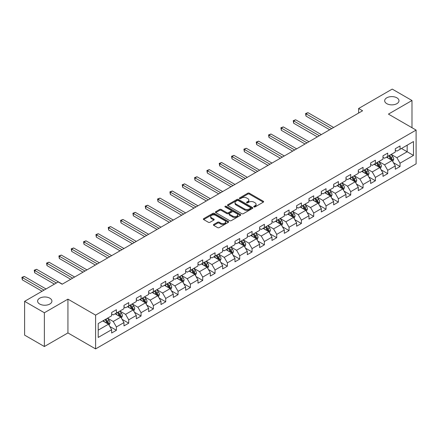 <?xml version="1.0" encoding="UTF-8"?>
<svg xmlns="http://www.w3.org/2000/svg" width="438" height="438" viewBox="0 0 438 438"><rect width="100%" height="100%" fill="white"/><g stroke="black" fill="none" stroke-linecap="round" stroke-linejoin="round"><path stroke-width="0.66" d="M253.974 206.917A0.766 0.443 0 0 0 255.058 206.917L263.304 202.159A1.095 0.635 0 0 0 263.627 201.71A1.095 0.635 0 0 0 263.304 201.261L249.337 193.196A1.095 0.635 0 0 0 247.788 193.196L239.542 197.96A0.766 0.443 0 0 0 239.318 198.272A0.766 0.443 0 0 0 239.542 198.584A0.766 0.443 0 0 0 240.626 198.584L241.694 197.971A3.509 2.026 0 0 1 246.66 197.971L247.826 198.638A3.509 2.026 0 0 1 248.855 200.073A3.509 2.026 0 0 1 247.826 201.507L246.758 202.126A0.766 0.443 0 0 0 246.534 202.438A0.766 0.443 0 0 0 246.758 202.75A0.766 0.443 0 0 0 247.842 202.75L248.91 202.137A3.509 2.026 0 0 1 253.876 202.137L255.042 202.805A3.509 2.026 0 0 1 256.071 204.239A3.509 2.026 0 0 1 255.042 205.674L253.974 206.293A0.766 0.443 0 0 0 253.75 206.605A0.766 0.443 0 0 0 253.974 206.917L253.974 206.293M49.822 298.19A7.156 4.134 0 0 0 42.026 297.298A7.156 4.134 0 0 0 37.608 301.114A7.156 4.134 0 0 0 39.705 304.032A7.156 4.134 0 0 0 47.501 304.93A7.156 4.134 0 0 0 51.919 301.114A7.156 4.134 0 0 0 49.822 298.19M396.888 97.816A7.156 4.134 0 0 0 389.092 96.918A7.156 4.134 0 0 0 384.673 100.735A7.156 4.134 0 0 0 386.77 103.658A7.156 4.134 0 0 0 394.567 104.551A7.156 4.134 0 0 0 398.985 100.735A7.156 4.134 0 0 0 396.888 97.816M213.717 224.47A1.095 0.635 0 0 0 213.399 224.918A1.095 0.635 0 0 0 213.717 225.367L217.637 227.629A1.095 0.635 0 0 0 219.192 227.629L228.346 222.34A1.095 0.635 0 0 0 228.669 221.891A1.095 0.635 0 0 0 228.346 221.447L214.379 213.383A1.095 0.635 0 0 0 212.824 213.383L203.67 218.666A1.095 0.635 0 0 0 203.347 219.115A1.095 0.635 0 0 0 203.67 219.564L208.4 222.296A1.095 0.635 0 0 0 209.955 222.296L213.875 220.035A1.095 0.635 0 0 0 214.193 219.586A1.095 0.635 0 0 0 213.875 219.137L211.527 217.785A2.935 1.697 0 0 1 210.667 216.586A2.935 1.697 0 0 1 212.479 215.02A2.935 1.697 0 0 1 215.677 215.386L224.875 220.692A2.935 1.697 0 0 1 225.734 221.891A2.935 1.697 0 0 1 223.922 223.457A2.935 1.697 0 0 1 220.719 223.09L219.192 222.208A1.095 0.635 0 0 0 217.637 222.208L213.717 224.47L213.717 225.367M67.928 299.149L44.369 312.754L24.605 301.339L24.605 335.119L44.369 346.529L67.928 332.929L95.599 348.905L95.599 315.125L67.928 299.149L67.928 332.929M411.988 127.71L411.988 100.51L388.429 114.11L416.1 130.086L95.599 315.125M411.988 100.51L392.224 89.095L358.623 108.498L358.623 113.059M24.605 301.339L58.205 281.941L62.158 284.224L362.576 110.776L358.623 108.498M241.771 213.695A1.095 0.635 0 0 0 243.325 213.695L252.48 208.406A1.095 0.635 0 0 0 252.803 207.957A1.095 0.635 0 0 0 252.48 207.513L238.513 199.449A1.095 0.635 0 0 0 236.958 199.449L227.804 204.732A1.095 0.635 0 0 0 227.481 205.181A1.095 0.635 0 0 0 227.804 205.63L241.771 213.695M225.433 207.081A0.766 0.443 0 0 1 226.211 207.19L240.396 215.381L231.259 220.659A1.095 0.635 0 0 1 229.704 220.659L215.737 212.594L219.657 210.349L219.657 209.435L215.737 211.702A1.095 0.635 0 0 0 215.414 212.151A1.095 0.635 0 0 0 215.737 212.594L215.737 211.702M219.657 210.349A1.095 0.635 0 0 1 221.206 210.349L221.206 209.435A1.095 0.635 0 0 0 219.657 209.435M221.206 209.435L226.873 212.709A1.095 0.635 0 0 0 228.422 212.709L231.023 211.209A1.095 0.635 0 0 0 231.346 210.76A1.095 0.635 0 0 0 231.023 210.311L225.127 206.906A0.766 0.443 0 0 1 224.902 206.594A0.766 0.443 0 0 1 225.373 206.183A0.766 0.443 0 0 1 226.211 206.282L240.413 214.478A1.095 0.635 0 0 1 240.736 214.927A1.095 0.635 0 0 1 240.413 215.376L240.413 214.478M95.599 348.905L416.1 163.861L416.1 130.086M109.79 326.469L116.393 330.279L116.393 326.945L123.981 322.565L123.981 325.899L128.723 323.162L128.723 319.828L136.311 315.448L136.311 318.776L141.058 316.039L141.058 312.705L148.646 308.325L148.646 311.659L153.388 308.916L153.388 305.587L160.981 301.207L160.981 304.536L165.723 301.798L165.723 298.464L173.311 294.084L173.311 297.418L178.058 294.675L178.058 291.347L185.646 286.961L185.646 290.295L190.388 287.558L190.388 284.224L197.976 279.844L197.976 283.178L202.723 280.435L202.723 277.106L210.311 272.721L210.311 276.055L215.053 273.317L215.053 269.983L222.646 265.603L222.646 268.932L227.388 266.195L227.388 262.866L234.976 258.48L234.976 261.815L239.723 259.077L239.723 255.743L247.311 251.363L247.311 254.692L252.053 251.954L252.053 248.625L259.646 244.24L259.646 247.574L264.388 244.837L264.388 241.502L271.976 237.122L271.976 240.451L276.723 237.714L276.723 234.385L284.311 229.999L284.311 233.334L289.053 230.596L289.053 227.262L296.641 222.882L296.641 226.211L301.388 223.473L301.388 220.139L308.976 215.759L308.976 219.093L313.717 216.35L313.717 213.021L321.311 208.641L321.311 211.97L326.053 209.233L326.053 205.898L333.641 201.518L333.641 204.853L338.388 202.11L338.388 198.781L345.976 194.395L345.976 197.73L350.718 194.992L350.718 191.658L358.306 187.278L358.306 190.612L363.053 187.869L363.053 184.54L370.641 180.155L370.641 183.489L375.382 180.752L375.382 177.417L382.976 173.037L382.976 176.366L387.718 173.629L387.718 170.3L395.306 165.914L395.306 169.249L400.053 166.511L400.053 163.177L413.488 155.419L413.488 141.54L407.165 145.192L407.165 151.767L413.488 155.419M116.393 330.279L111.646 333.017L111.646 329.688L98.205 337.446L98.205 323.572L111.646 315.809L111.646 312.48L116.393 309.737L116.393 313.071L123.981 308.691L123.981 305.357L128.723 302.62L128.723 305.954L136.311 301.568L136.311 298.24L141.058 295.497L141.058 298.831L148.646 294.451L148.646 291.117L153.388 288.379L153.388 291.708L160.981 287.328L160.981 283.999L165.723 281.256L165.723 284.59L173.311 280.211L173.311 276.876L178.058 274.139L178.058 277.468L185.646 273.088L185.646 269.753L190.388 267.016L190.388 270.35L197.976 265.97L197.976 262.636L202.723 259.898L202.723 263.227L210.311 258.847L210.311 255.513L215.053 252.775L215.053 256.11L222.646 251.724L222.646 248.395L227.388 245.658L227.388 248.987L234.976 244.607L234.976 241.272L239.723 238.535L239.723 241.869L247.311 237.484L247.311 234.155L252.053 231.417L252.053 234.746L259.646 230.366L259.646 227.032L264.388 224.294L264.388 227.629L271.976 223.243L271.976 219.914L276.723 217.177L276.723 220.506L284.311 216.126L284.311 212.791L289.053 210.054L289.053 213.388L296.641 209.003L296.641 205.674L301.388 202.931L301.388 206.265L308.976 201.885L308.976 198.551L313.717 195.813L313.717 199.142L321.311 194.762L321.311 191.433L326.053 188.69L326.053 192.025L333.641 187.645L333.641 184.31L338.388 181.573L338.388 184.902L345.976 180.522L345.976 177.187L350.718 174.45L350.718 177.784L358.306 173.404L358.306 170.07L363.053 167.332L363.053 170.661L370.641 166.281L370.641 162.947L375.382 160.209L375.382 163.544L382.976 159.158L382.976 155.829L387.718 153.092L387.718 156.421L395.306 152.041L395.306 148.706L400.053 145.969L400.053 149.303L413.488 141.54M115.123 313.8L120.817 317.09L113.228 321.47L107.534 318.185M111.646 313.986L113.228 314.9L116.393 313.071M113.228 321.47L116.393 326.945M120.817 317.09L123.981 322.565M127.458 306.682L133.152 309.967L125.564 314.353L119.87 311.062M123.981 306.863L125.564 307.777L128.723 305.954M125.564 314.353L128.723 319.828M133.152 309.967L136.311 315.448M139.793 299.559L145.482 302.85L137.893 307.23L132.199 303.945M136.311 299.745L137.893 300.654L141.058 298.831M137.893 307.23L141.058 312.705M145.482 302.85L148.646 308.325M152.123 292.442L157.817 295.727L150.229 300.107L144.535 296.822M148.646 292.622L150.229 293.537L153.388 291.708M150.229 300.107L153.388 305.587M157.817 295.727L160.981 301.207M164.458 285.319L170.152 288.609L162.558 292.989L156.87 289.704M160.981 285.505L162.558 286.414L165.723 284.59M162.558 292.989L165.723 298.464M170.152 288.609L173.311 294.084M176.793 278.201L182.482 281.486L174.893 285.866L169.199 282.581M173.311 278.382L174.893 279.296L178.058 277.468M174.893 285.866L178.058 291.347M182.482 281.486L185.646 286.961M189.123 271.078L194.817 274.369L187.229 278.749L181.535 275.464M185.646 271.264L187.229 272.173L190.388 270.35M187.229 278.749L190.388 284.224M194.817 274.369L197.976 279.844M201.458 263.961L207.147 267.246L199.558 271.626L193.87 268.341M197.976 264.141L199.558 265.056L202.723 263.227M199.558 271.626L202.723 277.106M207.147 267.246L210.311 272.721M213.788 256.838L219.482 260.123L211.893 264.508L206.199 261.223M210.311 257.024L211.893 257.933L215.053 256.11M211.893 264.508L215.053 269.983M219.482 260.123L222.646 265.603M226.123 249.72L231.817 253.005L224.223 257.385L218.535 254.1M222.646 249.901L224.223 250.815L227.388 248.987M224.223 257.385L227.388 262.866M231.817 253.005L234.976 258.48M238.458 242.597L244.147 245.882L236.558 250.268L230.864 246.977M234.976 242.778L236.558 243.692L239.723 241.869M236.558 250.268L239.723 255.743M244.147 245.882L247.311 251.363M250.788 235.48L256.482 238.765L248.894 243.145L243.2 239.86M247.311 235.66L248.894 236.575L252.053 234.746M248.894 243.145L252.053 248.625M256.482 238.765L259.646 244.24M263.123 228.357L268.817 231.642L261.223 236.027L255.535 232.737M259.646 228.537L261.223 229.452L264.388 227.629M261.223 236.027L264.388 241.502M268.817 231.642L271.976 237.122M275.453 221.234L281.147 224.524L273.558 228.904L267.864 225.619M271.976 221.42L273.558 222.334L276.723 220.506M273.558 228.904L276.723 234.385M281.147 224.524L284.311 229.999M287.788 214.116L293.482 217.401L285.894 221.787L280.2 218.496M284.311 214.297L285.894 215.211L289.053 213.388M285.894 221.787L289.053 227.262M293.482 217.401L296.641 222.882M300.123 206.993L305.812 210.284L298.223 214.664L292.529 211.379M296.641 207.179L298.223 208.094L301.388 206.265M298.223 214.664L301.388 220.139M305.812 210.284L308.976 215.759M312.453 199.876L318.147 203.161L310.558 207.541L304.864 204.256M308.976 200.056L310.558 200.971L313.717 199.142M310.558 207.541L313.717 213.021M318.147 203.161L321.311 208.641M324.788 192.753L330.482 196.043L322.888 200.423L317.2 197.138M321.311 192.939L322.888 193.848L326.053 192.025M322.888 200.423L326.053 205.898M330.482 196.043L333.641 201.518M337.123 185.635L342.812 188.92L335.223 193.3L329.529 190.015M333.641 185.816L335.223 186.73L338.388 184.902M335.223 193.3L338.388 198.781M342.812 188.92L345.976 194.395M349.453 178.512L355.147 181.803L347.558 186.183L341.864 182.898M345.976 178.699L347.558 179.607L350.718 177.784M347.558 186.183L350.718 191.658M355.147 181.803L358.306 187.278M361.788 171.395L367.477 174.68L359.888 179.06L354.2 175.775M358.306 171.576L359.888 172.49L363.053 170.661M359.888 179.06L363.053 184.54M367.477 174.68L370.641 180.155M374.118 164.272L379.812 167.557L372.223 171.942L366.529 168.657M370.641 164.458L372.223 165.367L375.382 163.544M372.223 171.942L375.382 177.417M379.812 167.557L382.976 173.037M386.453 157.154L392.147 160.439L384.553 164.819L378.865 161.534M382.976 157.335L384.553 158.249L387.718 156.421M384.553 164.819L387.718 170.3M392.147 160.439L395.306 165.914M401.476 148.482L407.165 151.767L396.888 157.702L391.194 154.411M395.306 150.212L396.888 151.126L400.053 149.303M396.888 157.702L400.053 163.177M44.369 312.754L44.369 346.529M98.205 330.142L108.487 324.208L102.793 320.923M108.487 324.208L111.646 329.688M393.45 162.701L400.053 166.511M381.115 169.818L387.718 173.629M368.785 176.941L375.382 180.752M356.45 184.059L363.053 187.869M344.12 191.182L350.718 194.992M331.785 198.299L338.388 202.11M319.45 205.422L326.053 209.233M307.12 212.539L313.717 216.35M294.785 219.662L301.388 223.473M282.45 226.78L289.053 230.596M270.12 233.903L276.723 237.714M257.785 241.026L264.388 244.837M245.455 248.143L252.053 251.954M233.12 255.266L239.723 259.077M220.785 262.384L227.388 266.195M208.455 269.507L215.053 273.317M196.12 276.624L202.723 280.435M183.79 283.747L190.388 287.558M171.455 290.865L178.058 294.675M159.12 297.988L165.723 301.798M146.79 305.105L153.388 308.916M134.455 312.228L141.058 316.039M122.12 319.346L128.723 323.162M254.281 207.026L255.042 206.588A3.509 2.026 0 0 0 256.071 205.154L256.071 204.239M248.855 200.073L248.855 200.987A3.509 2.026 0 0 1 247.826 202.422L247.065 202.86M263.304 201.261L263.304 202.159L249.337 194.111A1.095 0.635 0 0 0 247.788 194.111L239.849 198.693M252.463 208.417L238.513 200.358A1.095 0.635 0 0 0 236.958 200.358L227.82 205.636L227.804 204.732M250.541 208.274A0.766 0.443 0 0 0 250.766 207.957A0.766 0.443 0 0 0 250.541 207.645L238.277 200.566A0.766 0.443 0 0 0 237.193 200.566L236.066 201.217A3.509 2.026 0 0 0 235.036 202.652A3.509 2.026 0 0 0 236.066 204.086L244.448 208.921A3.509 2.026 0 0 0 249.414 208.921L250.541 208.274L250.541 209.183A0.766 0.443 0 0 0 250.766 208.871L250.766 207.957M235.036 202.652L235.036 203.56A3.509 2.026 0 0 0 236.066 204.995L236.066 204.086M250.541 209.183L249.414 209.835A3.509 2.026 0 0 1 244.448 209.835L236.066 204.995M221.206 210.349L226.873 213.624A1.095 0.635 0 0 0 228.422 213.624L231.023 212.118A1.095 0.635 0 0 0 231.346 211.674L231.346 210.76M232.748 216.104A2.935 1.697 0 0 0 235.951 216.471A2.935 1.697 0 0 0 237.763 214.905A2.935 1.697 0 0 0 236.903 213.706L233.662 211.833A1.095 0.635 0 0 0 232.107 211.833L229.512 213.333A1.095 0.635 0 0 0 229.189 213.782A1.095 0.635 0 0 0 229.512 214.231L232.748 216.104L232.748 217.013A2.935 1.697 0 0 0 235.951 217.385A2.935 1.697 0 0 0 237.763 215.819L237.763 214.905M229.189 213.782L229.189 214.697A1.095 0.635 0 0 0 229.512 215.146L229.512 214.231M232.748 217.013L229.512 215.146M225.734 221.891L225.734 222.805A2.935 1.697 0 0 1 223.922 224.371A2.935 1.697 0 0 1 220.719 224.004L219.192 223.117A1.095 0.635 0 0 0 217.637 223.117L213.733 225.373M210.667 216.586L210.667 217.494A2.935 1.697 0 0 0 211.527 218.693L211.527 217.785M213.859 220.04L211.527 218.693M228.346 221.447L228.346 222.34L214.379 214.291A1.095 0.635 0 0 0 212.824 214.291L203.681 219.569L203.67 218.666M392.771 161.523L393.713 159.153A2.962 1.708 -120 0 0 392.766 156.629L391.134 154.45M388.287 158.211L387.181 156.733M333.641 127.485L307.974 112.665L305.998 113.803L305.998 116.086L329.688 129.768M391.687 160.177L392.109 159.279A2.962 1.708 -120 0 0 391.265 157.494L389.628 155.32M388.889 155.747L390.701 158.162A1.511 0.871 60 0 1 390.975 158.622L392.109 159.279M388.681 155.868L390.313 158.041A2.962 1.708 60 0 1 391.161 159.826M305.998 116.086L305.56 113.552L331.665 128.624M305.56 113.552L307.974 112.665M380.436 168.641L381.378 166.27A2.962 1.708 -120 0 0 380.43 163.752L378.799 161.573M375.957 165.334L374.846 163.856M321.311 134.603L295.639 119.782L293.663 120.926L293.663 123.209L317.358 136.886M379.352 167.294L379.779 166.396A2.962 1.708 -120 0 0 378.93 164.617L377.299 162.438M376.554 162.865L378.366 165.285A1.511 0.871 60 0 1 378.64 165.739L379.779 166.396M376.351 162.985L377.983 165.164A2.962 1.708 60 0 1 378.832 166.944M293.663 123.209L293.23 120.674L319.335 135.747M293.23 120.674L295.639 119.782M368.106 175.764L369.042 173.393A2.962 1.708 -120 0 0 368.101 170.869L366.469 168.69M363.622 172.452L362.516 170.973M308.976 141.726L283.304 126.905L281.327 128.044L281.327 130.327L305.023 144.009M367.022 174.417L367.444 173.519A2.962 1.708 -120 0 0 366.595 171.734L364.964 169.561M364.224 169.988L366.031 172.402A1.511 0.871 60 0 1 366.305 172.862L367.444 173.519M364.016 170.108L365.648 172.287A2.962 1.708 60 0 1 366.496 174.067M281.327 130.327L280.895 127.792L307 142.865M280.895 127.792L283.304 126.905M355.771 182.881L356.713 180.511A2.962 1.708 -120 0 0 355.765 177.992L354.134 175.813M351.287 179.575L350.181 178.096M296.641 148.843L270.974 134.023L268.998 135.167L268.998 137.45L292.688 151.126M354.687 181.535L355.114 180.637A2.962 1.708 -120 0 0 354.265 178.857L352.634 176.678M351.889 177.105L353.701 179.525A1.511 0.871 60 0 1 353.975 179.985L355.114 180.637M351.681 177.226L353.313 179.405A2.962 1.708 60 0 1 354.161 181.19M268.998 137.45L268.56 134.915L294.665 149.988M268.56 134.915L270.974 134.023M343.436 190.004L344.377 187.634A2.962 1.708 -120 0 0 343.43 185.11L341.799 182.931M338.957 186.692L337.846 185.214M284.311 155.966L258.639 141.145L256.663 142.284L256.663 144.567L280.358 158.249M342.357 188.658L342.779 187.76A2.962 1.708 -120 0 0 341.93 185.98L340.299 183.801M339.554 184.228L341.366 186.643A1.511 0.871 60 0 1 341.64 187.103L342.779 187.76M339.351 184.349L340.983 186.528A2.962 1.708 60 0 1 341.832 188.307M256.663 144.567L256.23 142.038L282.335 157.105M256.23 142.038L258.639 141.145M331.106 197.122L332.042 194.751A2.962 1.708 -120 0 0 331.101 192.233L329.469 190.054M326.622 193.815L325.516 192.337M271.976 163.084L246.309 148.268L244.333 149.407L244.333 151.69L268.023 165.367M330.022 195.775L330.444 194.883A2.962 1.708 -120 0 0 329.595 193.098L327.963 190.919M327.224 191.346L329.031 193.766A1.511 0.871 60 0 1 329.31 194.226L330.444 194.883M327.016 191.466L328.648 193.645A2.962 1.708 60 0 1 329.496 195.43M244.333 151.69L243.895 149.155L270 164.228M243.895 149.155L246.309 148.268M318.771 204.245L319.713 201.874A2.962 1.708 -120 0 0 318.765 199.35L317.134 197.171M314.292 200.933L313.181 199.454M259.641 170.207L233.974 155.386L231.998 156.525L231.998 158.808L255.688 172.49M317.687 202.898L318.114 202A2.962 1.708 -120 0 0 317.265 200.221L315.634 198.042M314.889 198.469L316.701 200.883A1.511 0.871 60 0 1 316.975 201.343L318.114 202M314.687 198.589L316.318 200.768A2.962 1.708 60 0 1 317.161 202.548M231.998 158.808L231.56 156.278L257.664 171.346M231.56 156.278L233.974 155.386M306.436 211.362L307.377 208.997A2.962 1.708 -120 0 0 306.436 206.473L304.804 204.294M301.957 208.055L300.851 206.577M247.311 177.33L221.639 162.509L219.662 163.648L219.662 165.931L243.358 179.607M305.357 210.016L305.779 209.123A2.962 1.708 -120 0 0 304.93 207.338L303.299 205.159M302.559 205.592L304.366 208.006A1.511 0.871 60 0 1 304.64 208.466L305.779 209.123M302.351 205.707L303.983 207.886A2.962 1.708 60 0 1 304.832 209.671M219.662 165.931L219.23 163.396L245.335 178.469M219.23 163.396L221.639 162.509M294.106 218.485L295.048 216.115A2.962 1.708 -120 0 0 294.101 213.591L292.469 211.412M289.622 215.178L288.516 213.695M234.976 184.447L209.309 169.626L207.333 170.771L207.333 173.048L231.023 186.73M293.022 217.138L293.444 216.241A2.962 1.708 -120 0 0 292.6 214.461L290.969 212.282M290.224 212.709L292.036 215.124A1.511 0.871 60 0 1 292.31 215.584L293.444 216.241M290.016 212.83L291.648 215.009A2.962 1.708 60 0 1 292.496 216.788M207.333 173.048L206.895 170.519L233 185.586M206.895 170.519L209.309 169.626M281.771 225.603L282.713 223.238A2.962 1.708 -120 0 0 281.765 220.714L280.134 218.535M277.292 222.296L276.181 220.818M222.646 191.57L196.974 176.749L194.998 177.888L194.998 180.171L218.693 193.848M280.687 224.256L281.114 223.364A2.962 1.708 -120 0 0 280.265 221.579L278.634 219.4M277.889 219.832L279.701 222.247A1.511 0.871 60 0 1 279.975 222.707L281.114 223.364M277.687 219.947L279.318 222.126A2.962 1.708 60 0 1 280.167 223.911M194.998 180.171L194.565 177.636L220.67 192.709M194.565 177.636L196.974 176.749M269.441 232.726L270.377 230.355A2.962 1.708 -120 0 0 269.436 227.831L267.804 225.658M264.957 229.419L263.851 227.935M210.311 198.688L184.639 183.867L182.662 185.011L182.662 187.289L206.358 200.971M268.357 231.379L268.779 230.481A2.962 1.708 -120 0 0 267.93 228.702L266.299 226.523M265.559 226.95L267.366 229.37A1.511 0.871 60 0 1 267.64 229.824L268.779 230.481M265.351 227.07L266.983 229.249A2.962 1.708 60 0 1 267.832 231.029M182.662 187.289L182.23 184.759L208.335 199.832M182.23 184.759L184.639 183.867M257.106 239.843L258.048 237.478A2.962 1.708 -120 0 0 257.101 234.954L255.469 232.775M252.627 236.536L251.516 235.058M197.976 205.811L172.309 190.99L170.333 192.129L170.333 194.412L194.023 208.094M256.022 238.496L256.449 237.604A2.962 1.708 -120 0 0 255.6 235.819L253.969 233.64M253.224 234.073L255.036 236.487A1.511 0.871 60 0 1 255.31 236.947L256.449 237.604M253.016 234.188L254.648 236.367A2.962 1.708 60 0 1 255.496 238.152M170.333 194.412L169.895 191.877L196 206.95M169.895 191.877L172.309 190.99M244.771 246.966L245.713 244.596A2.962 1.708 -120 0 0 244.765 242.072L243.134 239.898M240.292 243.659L239.181 242.176M185.646 212.928L159.974 198.107L157.998 199.252L157.998 201.535L181.693 215.211M243.692 245.619L244.114 244.722A2.962 1.708 -120 0 0 243.265 242.942L241.634 240.763M240.895 241.19L242.701 243.61A1.511 0.871 60 0 1 242.975 244.065L244.114 244.722M240.686 241.311L242.318 243.49A2.962 1.708 60 0 1 243.167 245.269M157.998 201.535L157.565 199L183.67 214.072M157.565 199L159.974 198.107M232.441 254.084L233.383 251.719A2.962 1.708 -120 0 0 232.436 249.195L230.804 247.016M227.957 250.777L226.851 249.299M173.311 220.051L147.644 205.23L145.668 206.369L145.668 208.652L169.358 222.334M231.357 252.742L231.779 251.845A2.962 1.708 -120 0 0 230.93 250.06L229.298 247.886M228.559 248.313L230.372 250.728A1.511 0.871 60 0 1 230.645 251.188L231.779 251.845M228.351 248.434L229.983 250.607A2.962 1.708 60 0 1 230.831 252.392M145.668 208.652L145.23 206.117L171.335 221.19M145.23 206.117L147.644 205.23M220.106 261.207L221.048 258.836A2.962 1.708 -120 0 0 220.1 256.318L218.469 254.139M215.627 257.9L214.516 256.416M160.981 227.169L135.309 212.348L133.333 213.492L133.333 215.775L157.028 229.452M219.022 259.86L219.449 258.962A2.962 1.708 -120 0 0 218.6 257.183L216.969 255.004M216.224 255.431L218.036 257.851A1.511 0.871 60 0 1 218.31 258.305L219.449 258.962M216.022 255.551L217.653 257.73A2.962 1.708 60 0 1 218.502 259.51M133.333 215.775L132.9 213.24L159.005 228.313M132.9 213.24L135.309 212.348M207.776 268.33L208.712 265.959A2.962 1.708 -120 0 0 207.771 263.435L206.139 261.256M203.292 265.017L202.186 263.539M148.646 234.292L122.974 219.471L120.998 220.61L120.998 222.893L144.693 236.575M206.692 266.983L207.114 266.085A2.962 1.708 -120 0 0 206.265 264.3L204.634 262.127M203.894 262.554L205.701 264.968A1.511 0.871 60 0 1 205.975 265.428L207.114 266.085M203.686 262.674L205.318 264.848A2.962 1.708 60 0 1 206.167 266.632M120.998 222.893L120.565 220.358L146.67 235.43M120.565 220.358L122.974 219.471M195.441 275.447L196.383 273.077A2.962 1.708 -120 0 0 195.436 270.558L193.804 268.379M190.957 272.14L189.851 270.662M136.311 241.409L110.644 226.588L108.668 227.733L108.668 230.016L132.358 243.692M194.357 274.1L194.784 273.202A2.962 1.708 -120 0 0 193.935 271.423L192.304 269.244M191.559 269.671L193.372 272.091A1.511 0.871 60 0 1 193.645 272.551L194.784 273.202M191.351 269.792L192.983 271.971A2.962 1.708 60 0 1 193.831 273.755M108.668 230.016L108.23 227.481L134.335 242.553M108.23 227.481L110.644 226.588M183.106 282.57L184.048 280.2A2.962 1.708 -120 0 0 183.1 277.676L181.469 275.497M178.627 279.258L177.516 277.78M123.981 248.532L98.309 233.711L96.333 234.85L96.333 237.133L120.028 250.815M182.022 281.223L182.449 280.325A2.962 1.708 -120 0 0 181.6 278.546L179.969 276.367M179.224 276.794L181.036 279.209A1.511 0.871 60 0 1 181.31 279.668L182.449 280.325M179.022 276.915L180.653 279.094A2.962 1.708 60 0 1 181.502 280.873M96.333 237.133L95.9 234.604L122.005 249.671M95.9 234.604L98.309 233.711M170.776 289.688L171.712 287.317A2.962 1.708 -120 0 0 170.771 284.799L169.139 282.62M166.292 286.381L165.186 284.903M111.646 255.65L85.979 240.829L84.003 241.973L84.003 244.256L107.693 257.933M169.692 288.341L170.114 287.448A2.962 1.708 -120 0 0 169.265 285.664L167.634 283.485M166.894 283.912L168.701 286.332A1.511 0.871 60 0 1 168.98 286.791L170.114 287.448M166.686 284.032L168.318 286.211A2.962 1.708 60 0 1 169.167 287.996M84.003 244.256L83.565 241.721L109.67 256.794M83.565 241.721L85.979 240.829M158.441 296.811L159.383 294.44A2.962 1.708 -120 0 0 158.436 291.916L156.804 289.737M153.962 293.498L152.851 292.02M99.311 262.773L73.644 247.952L71.668 249.091L71.668 251.374L95.358 265.056M157.357 295.464L157.784 294.566A2.962 1.708 -120 0 0 156.935 292.787L155.304 290.608M154.559 291.035L156.371 293.449A1.511 0.871 60 0 1 156.645 293.909L157.784 294.566M154.351 291.155L155.988 293.334A2.962 1.708 60 0 1 156.831 295.113M71.668 251.374L71.23 248.844L97.335 263.911M71.23 248.844L73.644 247.952M146.106 303.928L147.048 301.563A2.962 1.708 -120 0 0 146.106 299.039L144.469 296.86M141.627 300.621L140.521 299.143M86.981 269.89L61.309 255.075L59.333 256.214L59.333 258.497L83.028 272.173M145.027 302.581L145.449 301.689A2.962 1.708 -120 0 0 144.6 299.904L142.969 297.725M142.23 298.158L144.036 300.572A1.511 0.871 60 0 1 144.31 301.032L145.449 301.689M142.021 298.273L143.653 300.452A2.962 1.708 60 0 1 144.502 302.236M59.333 258.497L58.9 255.962L85.005 271.034M58.9 255.962L61.309 255.075M133.776 311.051L134.718 308.68A2.962 1.708 -120 0 0 133.771 306.157L132.139 303.977M129.292 307.744L128.186 306.261M74.646 277.013L48.979 262.192L47.003 263.337L47.003 265.614L70.693 279.296M132.692 309.704L133.114 308.806A2.962 1.708 -120 0 0 132.271 307.027L130.639 304.848M129.894 305.275L131.707 307.69A1.511 0.871 60 0 1 131.98 308.149L133.114 308.806M129.686 305.395L131.318 307.575A2.962 1.708 60 0 1 132.167 309.354M47.003 265.614L46.565 263.085L72.67 278.152M46.565 263.085L48.979 262.192M121.441 318.169L122.383 315.803A2.962 1.708 -120 0 0 121.436 313.28L119.804 311.1M116.962 314.862L115.851 313.384M62.316 284.136L36.644 269.315L34.668 270.454L34.668 272.737L54.411 284.136M120.357 316.822L120.784 315.929A2.962 1.708 -120 0 0 119.935 314.145L118.304 311.965M117.559 312.398L119.371 314.812A1.511 0.871 60 0 1 119.645 315.272L120.784 315.929M117.357 312.513L118.988 314.692A2.962 1.708 60 0 1 119.837 316.477M34.668 272.737L34.235 270.202L56.387 282.992M34.235 270.202L36.644 269.315M109.111 325.292L110.047 322.921A2.962 1.708 -120 0 0 109.106 320.397L107.474 318.218M104.627 321.985L103.521 320.501M46.028 288.97L24.309 276.433L22.333 277.577L22.333 279.855L42.075 291.254M108.027 323.945L108.449 323.047A2.962 1.708 -120 0 0 107.6 321.268L105.969 319.088M105.229 319.516L107.036 321.935A1.511 0.871 60 0 1 107.31 322.39L108.449 323.047M105.021 319.636L106.653 321.815A2.962 1.708 60 0 1 107.502 323.594M22.333 279.855L21.9 277.325L44.052 290.115M21.9 277.325L24.309 276.433M255.042 206.588L255.042 205.674M246.758 202.75L246.758 202.126M247.826 202.422L247.826 201.507M239.542 198.584L239.542 197.96M247.788 194.111L247.788 193.196M249.337 194.111L249.337 193.196M236.958 200.358L236.958 199.449M238.513 200.358L238.513 199.449M252.48 208.406L252.48 207.513M244.448 209.835L244.448 208.921M249.414 209.835L249.414 208.921M226.873 213.624L226.873 212.709M228.422 213.624L228.422 212.709M231.023 212.118L231.023 211.209M226.211 207.19L226.211 206.282M217.637 223.117L217.637 222.208M219.192 223.117L219.192 222.208M220.719 224.004L220.719 223.09M213.875 220.035L213.875 219.137M212.824 214.291L212.824 213.383M214.379 214.291L214.379 213.383M391.851 160.27L393.691 159.208M391.265 157.494L392.766 156.629M389.158 158.715L390.313 158.041M379.522 167.393L381.356 166.331M378.93 164.617L380.43 163.752M376.822 165.832L377.983 165.164M367.186 174.51L369.026 173.448M366.595 171.734L368.101 170.869M364.487 172.955L365.648 172.287M354.851 181.633L356.691 180.571M354.265 178.857L355.765 177.992M352.157 180.073L353.313 179.405M342.521 188.751L344.361 187.688M341.93 185.98L343.43 185.11M339.822 187.196L340.983 186.528M330.186 195.874L332.026 194.811M329.595 193.098L331.101 192.233M327.493 194.313L328.648 193.645M317.857 202.991L319.691 201.929M317.265 200.221L318.765 199.35M315.157 201.436L316.318 200.768M305.521 210.114L307.361 209.052M304.93 207.338L306.436 206.473M302.822 208.554L303.983 207.886M293.186 217.232L295.026 216.175M292.6 214.461L294.101 213.591M290.493 215.677L291.648 215.009M280.857 224.355L282.691 223.292M280.265 221.579L281.765 220.714M278.157 222.794L279.318 222.126M268.521 231.472L270.361 230.415M267.93 228.702L269.436 227.831M265.822 229.917L266.983 229.249M256.192 238.595L258.026 237.533M255.6 235.819L257.101 234.954M253.493 237.04L254.648 236.367M243.856 245.718L245.696 244.656M243.265 242.942L244.765 242.072M241.157 244.158L242.318 243.49M231.521 252.835L233.361 251.773M230.93 250.06L232.436 249.195M228.828 251.281L229.983 250.607M219.192 259.958L221.026 258.896M218.6 257.183L220.1 256.318M216.492 258.398L217.653 257.73M206.856 267.076L208.696 266.014M206.265 264.3L207.771 263.435M204.157 265.521L205.318 264.848M194.521 274.199L196.361 273.137M193.935 271.423L195.436 270.558M191.828 272.639L192.983 271.971M182.192 281.316L184.031 280.254M181.6 278.546L183.1 277.676M179.492 279.762L180.653 279.094M169.856 288.439L171.696 287.377M169.265 285.664L170.771 284.799M167.157 286.879L168.318 286.211M157.527 295.557L159.361 294.495M156.935 292.787L158.436 291.916M154.828 294.002L155.988 293.334M145.192 302.68L147.031 301.618M144.6 299.904L146.106 299.039M142.492 301.12L143.653 300.452M132.856 309.797L134.696 308.741M132.271 307.027L133.771 306.157M130.163 308.243L131.318 307.575M120.527 316.92L122.361 315.858M119.935 314.145L121.436 313.28M117.827 315.36L118.988 314.692M108.191 324.038L110.031 322.981M107.6 321.268L109.106 320.397M105.492 322.483L106.653 321.815"/></g></svg>
